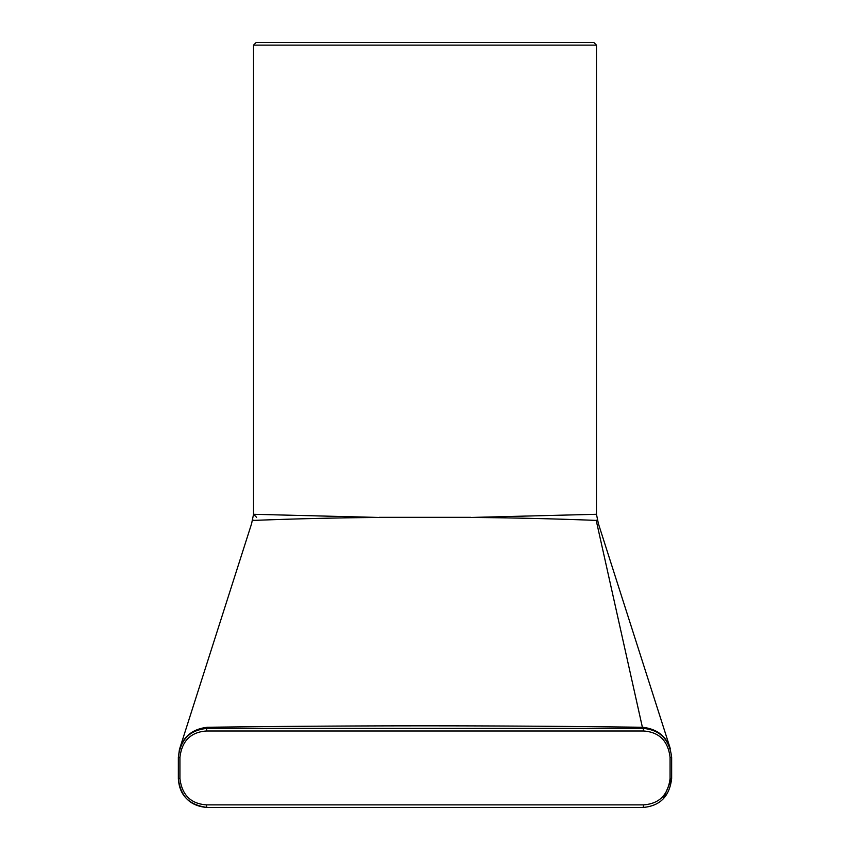 <?xml version="1.0" encoding="UTF-8"?>
<svg xmlns="http://www.w3.org/2000/svg" width="850" height="850" viewBox="0 0 850 850"><rect width="100%" height="100%" fill="white"/><g stroke="black" fill="none" stroke-linecap="round" stroke-linejoin="round"><path stroke-width="1.27" d="M425 42.5L593.831 42.5L596.466 45.135L253.534 45.135L256.169 42.5L425 42.5M643.588 731L206.412 731A2.635 0.956 -90 0 1 207.368 728.365L642.632 728.365C659.855 729.672 669.534 739.341 671.649 757.382L671.649 778.483C669.556 796.503 659.876 806.172 642.632 807.5L207.368 807.5A2.635 0.956 -90 0 1 206.412 804.865L643.588 804.865C659.239 803.749 668.079 794.952 670.076 778.483L670.076 757.382C668.058 740.892 659.228 732.094 643.588 731A2.635 0.956 -90 0 0 642.632 728.365L642.6 727.271C656.901 728.928 666.124 736.015 670.257 748.521M211.703 728.365L207.368 728.365C192.961 729.736 183.749 736.451 179.743 748.521C183.866 736.026 193.077 728.939 207.4 727.271L207.613 727.271C352.527 725.358 497.452 725.358 642.388 727.271L642.6 727.271M597.178 519.977L596.211 520.402C588.625 520.126 536.509 517.947 470.688 517.459L596.466 514.293L596.466 45.135M379.312 517.331L470.688 517.331M256.594 517.331L253.534 514.293L379.312 517.459C313.129 517.947 261.322 520.136 253.789 520.402L252.822 519.977M206.412 731C190.761 732.116 181.921 740.913 179.924 757.382L179.924 778.483L178.351 778.483C179.297 795.334 188.966 805.003 207.368 807.5C190.145 806.193 180.466 796.524 178.351 778.483L178.351 757.382C180.444 739.362 190.124 729.693 207.368 728.365L207.4 727.271M179.414 749.615L178.351 757.382L179.924 757.382M663.287 798.862L671.649 778.483L670.076 778.483M207.368 807.5L211.703 807.5M179.924 778.483C181.942 794.973 190.772 803.76 206.412 804.865M642.632 807.5A2.635 0.956 -90 0 0 643.588 804.865M596.211 520.402L642.388 727.271M670.076 757.382L671.649 757.382M179.743 748.489L251.579 523.738L253.534 514.293L253.534 45.135M596.466 514.293L598.421 523.738L670.257 748.489M183.802 740.446L185.863 737.906M188.243 735.558L189.699 734.357"/></g></svg>
